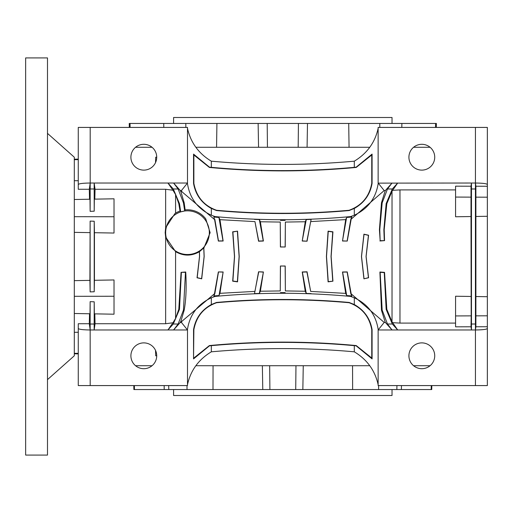 <?xml version="1.0" encoding="UTF-8"?>
<svg xmlns="http://www.w3.org/2000/svg" width="513" height="513" viewBox="0 0 513 513"><rect width="100%" height="100%" fill="white"/><g stroke="black" fill="none" stroke-linecap="round" stroke-linejoin="round"><path stroke-width="0.77" d="M239.225 256.5L237.545 281.861L232.671 281.182L234.473 256.5L232.671 231.818L237.545 231.139L239.225 256.5M180.775 321.356L181.859 321.318L214.453 293.782L218.352 271.928L223.142 271.98L219.974 293.321L254.955 291.39L258.565 271.787L263.406 271.967L260.38 291.23L280.252 290.935L280.406 266.01L285.215 266.01L285.375 290.935L305.254 291.249L302.221 271.967L307.056 271.787L310.673 291.416L345.679 293.385L342.492 271.986L347.263 271.935L351.187 293.859L384.186 322.433L385.423 322.465M175.581 318.445L175.581 251.646L165.648 237.044L165.648 323.722L172.952 322.78L175.581 318.445L178.793 309.288L181.063 272.345L185.732 271.999C186.597 287.184 186.078 299.932 184.167 310.25L181.012 320.875A40.758 40.758 0 0 1 180.095 322.658L173.593 329.974L187.495 329.974L187.495 385.577L78.271 385.577L78.271 323.722L89.3 323.722L89.538 313.764M185.142 209.907L184.167 202.75L181.012 192.125A40.758 40.758 0 0 0 180.095 190.342L173.593 183.026L178.133 188.983L183.455 202.879L184.686 210.978L185.065 209.913A22.886 22.886 0 0 1 205.758 218.884L210.144 232.671L203.841 248.138L204.18 256.5L201.712 278.841L197.037 277.777L199.506 256.5L199.384 251.748C191.432 256.25 183.494 256.211 175.581 251.646M180.775 191.644L181.859 191.682L214.575 219.558L213.838 216.8L214.453 219.218M385.423 190.535L384.186 190.567L351.187 219.141L347.263 241.065L342.492 241.014L345.679 219.615L310.673 221.584L307.056 241.213L302.221 241.033L305.254 221.751L285.375 222.065L285.215 246.99L280.406 246.99L280.252 222.065L260.38 221.77L263.406 241.033L258.565 241.213L254.955 221.61L219.974 219.679L223.142 241.02L218.352 241.072L214.575 219.558M209.336 232.671A21.841 21.841 0 0 0 187.495 210.824A21.841 21.841 0 0 0 165.648 232.671A21.841 21.841 0 0 0 187.495 254.512A21.841 21.841 0 0 0 209.336 232.671M184.686 210.978L180.698 211.875L180.082 211.023A22.886 22.886 0 0 0 174.965 213.523L165.648 227.785L165.648 189.278L95.046 189.278L94.809 199.14M165.648 237.044L165.173 232.671L165.648 227.785M199.384 251.748L203.738 247.984L204.103 256.5L201.596 278.668L197.197 277.674L199.576 256.5L199.448 251.524M237.372 231.376L239.109 256.5L237.372 281.624L232.896 281.015L234.582 256.5L232.896 231.985L237.545 231.139M381.48 202.75L385.039 191.272A40.758 40.758 0 0 1 385.532 190.342L392.028 183.026L387.488 188.983L382.166 202.879L379.767 229.702L380.159 240.687L379.421 229.702L381.48 202.75L382.166 202.879M392.028 321.824L397.697 329.974L392.028 329.974L385.532 322.658A40.758 40.758 0 0 1 385.039 321.728L381.48 310.25L379.902 272.018L384.545 272.358L386.815 309.294L392.028 321.824L392.028 191.176L386.815 203.706L384.205 229.702L384.545 240.642L379.902 240.982M361.447 256.5L363.922 234.172L368.578 235.23L366.109 256.5L368.578 277.77L363.922 278.828L361.447 256.5M331.148 256.5L332.943 281.182L328.083 281.855L326.403 256.5L328.083 231.145L332.943 231.818L331.148 256.5M332.943 281.182L328.256 281.624L326.518 256.5L328.256 231.376L332.725 231.985L331.039 256.5L332.725 281.015M384.545 240.642L380.159 240.687M455.576 323.094L399.973 323.094L399.973 189.906L392.625 190.323L397.697 183.026L392.33 188.983L386.161 203.59L383.865 229.702L384.256 240.392M364.025 278.668L361.524 256.5L364.025 234.332L368.43 235.326L366.045 256.5L368.43 277.674L363.922 278.828M180.159 190.458L181.499 190.483L187.495 183.026L167.924 183.026L172.952 190.22L165.648 189.278M181.499 190.483L181.859 191.682M213.838 216.8L214.953 217.153L215.056 216.582C260.181 220.77 305.35 220.77 350.565 216.582L354.303 215.216C368.033 208.759 376.01 198.063 378.228 183.135L471.466 183.026L471.011 186.219L455.576 186.174L455.576 216.775L470.998 216.537L471.011 186.219M187.399 183.135C189.618 198.063 197.588 208.753 211.324 215.216L215.056 216.582M263.406 271.967L259.347 293.436L260.38 291.23M223.142 271.98L219.115 294.981M219.974 293.321L219.186 295.001M305.254 291.249L306.28 293.449L302.388 272.121L306.902 271.954L310.673 291.416M345.679 293.385L346.698 295.539L342.62 272.114L347.141 272.057L350.764 293.539L351.79 296.2L351.187 293.859M302.221 241.033L306.28 219.564L305.254 221.751M260.38 221.77L259.347 219.564L263.24 240.879L258.719 241.046L254.955 221.61M342.492 241.014L346.506 218.019M345.679 219.615L346.435 217.999M219.974 219.679L218.923 217.461L223.001 240.886L218.487 240.943L214.857 219.461M130.898 157.209A12.908 12.908 0 0 0 143.807 170.117A12.908 12.908 0 0 0 156.715 157.209A12.908 12.908 0 0 0 143.807 144.3A12.908 12.908 0 0 0 130.898 157.209M95.046 189.278L94.161 183.026L90.192 183.026L90.192 127.423L187.495 127.423L187.495 183.026M74.302 280.643L89.916 280.374L90.134 221.109L94.219 221.231L94.437 232.703L114.021 233.043L114.021 198.8L94.341 199.147L94.212 211.196L94.161 183.026L167.924 183.026L173.291 188.983L179.467 203.59L180.698 211.875M218.352 271.928L223.001 272.114M214.453 293.782L213.838 296.2L214.857 293.539L218.487 272.057M487.35 183.026L487.35 216.287L475.897 216.467L475.897 296.533L487.35 296.713L487.35 385.577L378.132 385.577L378.132 329.974L392.028 329.974L387.488 324.017L382.166 310.121L380.159 272.313L384.256 272.608L386.161 309.41L392.33 324.017L397.697 329.974L471.466 329.974L471.011 326.781L455.576 326.826L455.576 315.931L471.19 315.867L470.998 216.537M259.347 219.564L254.48 219.404M180.031 211.035L178.793 203.712L175.581 194.555L172.952 190.22M175.581 213.132L175.581 194.555M181.063 272.345L185.462 272.313L183.455 310.121L178.133 324.017L173.593 329.974L167.924 329.974L173.291 324.017L179.467 309.41L181.371 272.608M165.648 323.722L95.046 323.722L94.161 329.974L167.924 329.974L172.952 322.78M347.263 241.065L342.62 240.886M351.187 219.141L351.79 216.8L350.764 219.461L347.141 240.943M392.625 190.323L392.028 191.176M280.406 266.01L285.145 266.087L285.375 290.935M280.252 290.935L280.483 266.087M285.215 246.99L280.483 246.913L280.252 222.065M285.375 222.065L285.145 246.913M259.347 293.436L254.48 293.596L254.955 291.39M258.565 271.787L263.24 272.121M254.48 293.596L258.719 271.954M306.274 293.436L311.141 293.596M306.274 219.564L311.141 219.404L310.673 221.584M307.056 241.213L302.388 240.879M311.141 219.404L306.902 241.046M180.159 322.542L181.499 322.517L187.495 329.974M378.132 329.974L378.228 329.865C376.01 314.937 368.033 304.247 354.303 297.784L350.565 296.418C305.094 292.224 259.931 292.224 215.056 296.418L211.324 297.784L211.324 304.536C201.404 310.102 195.479 318.47 193.542 329.647L193.542 358.901L209.471 345.833L211.324 345.666L211.324 351.822C258.982 347.519 306.639 347.519 354.303 351.822C366.994 359.466 374.939 370.392 378.132 384.583M187.495 384.583C190.637 370.45 198.582 359.53 211.324 351.822M211.324 297.784C197.588 304.241 189.618 314.937 187.399 329.865M211.324 345.666C258.982 341.305 306.639 341.305 354.303 345.666L354.303 351.822M354.303 297.784L354.303 304.536L349.135 302.452C304.882 298.483 260.675 298.483 216.505 302.452L211.324 304.536M354.303 345.666L356.15 345.833L372.085 358.901L372.085 329.647C370.168 318.49 364.236 310.121 354.303 304.536M130.898 355.791A12.908 12.908 0 0 0 143.807 368.7A12.908 12.908 0 0 0 156.715 355.791A12.908 12.908 0 0 0 143.807 342.883A12.908 12.908 0 0 0 130.898 355.791M94.187 324.017L90.16 324.017L90.141 301.663L94.212 301.804L94.161 329.974L90.192 329.974L89.3 323.722M399.973 323.094L392.625 322.677M471.011 326.781L471.19 315.867M471.466 329.974L471.466 183.026L475.436 183.026L475.436 329.974L471.466 329.974M408.912 355.791A12.908 12.908 0 0 0 421.821 368.7A12.908 12.908 0 0 0 434.729 355.791A12.908 12.908 0 0 0 421.821 342.883A12.908 12.908 0 0 0 408.912 355.791M399.973 189.906L455.576 189.906M455.576 315.931L455.576 296.225L470.998 296.463M285.132 292.634L280.489 292.634M218.923 295.539L214.953 295.847L215.056 296.418M346.698 295.539L350.674 295.847L350.565 296.418M94.212 301.804L94.341 313.853L114.021 314.2L114.021 296.251L74.302 296.302M94.809 313.86L95.046 323.722M90.192 385.577L90.16 324.017M74.302 313.494L90.006 313.776L90.141 301.663M78.271 332.283L74.302 332.302M74.302 353.803L78.271 353.874M78.271 353.361L74.302 353.297L78.271 353.361M430.067 365.718L413.568 365.718M369.751 365.718L195.87 365.718M152.053 365.718L135.56 365.718M156.715 355.791L155.721 355.791L155.529 350.398M431.818 385.577L431.747 389.547L133.874 389.547L133.81 385.577M431.253 385.577L431.189 389.547M213.062 365.718L212.998 389.547M164.16 385.577L164.218 389.547M401.403 389.547L401.461 385.577M173.593 389.547L173.593 395.504L392.028 395.504L392.028 389.547M352.63 389.547L352.559 365.718M392.028 123.453L392.028 117.496L173.593 117.496L173.593 123.453M129.302 127.423L129.231 123.453L216.916 123.453L216.563 147.282M258.552 147.282L258.135 123.453L216.916 123.453M258.135 123.453L436.39 123.453L436.326 127.423M435.595 123.453L435.531 127.423M430.067 147.282L413.568 147.282M369.751 147.282L195.87 147.282M152.053 147.282L135.56 147.282M156.715 157.209L155.721 157.209L155.529 162.602M349.058 147.282L348.712 123.453M267.202 123.453L267.44 147.282M298.425 123.453L298.188 147.282M269.658 365.718L269.902 389.547M295.969 365.718L295.719 389.547M379.806 123.453L379.787 127.423M401.884 123.453L401.814 127.423M378.62 385.577L378.6 389.547M396.934 385.577L396.857 389.547M130.026 123.453L130.09 127.423M134.374 385.577L134.438 389.547M185.815 123.453L185.834 127.423M163.737 123.453L163.814 127.423M168.694 385.577L168.771 389.547M187.001 385.577L187.021 389.547M90.192 329.974C83.003 329.885 79.034 329.397 78.271 328.512M408.912 157.209A12.908 12.908 0 0 0 421.821 170.117A12.908 12.908 0 0 0 434.729 157.209A12.908 12.908 0 0 0 421.821 144.3A12.908 12.908 0 0 0 408.912 157.209M487.35 184.488L487.35 186.264L475.891 186.232L475.436 183.026C482.618 183.115 486.593 183.603 487.35 184.488L487.35 127.423L378.132 127.423L378.132 183.026M384.186 190.567L378.228 183.135M280.489 220.366L285.132 220.366M346.698 217.461L350.674 217.153L350.565 216.582M218.923 217.461L214.953 217.153M94.437 232.703L94.437 280.297L114.021 279.957L114.021 296.251M89.916 232.626L74.302 232.357M114.021 216.749L74.302 216.698M94.437 280.297L94.219 291.769L90.134 291.891L89.916 280.374M90.134 291.891L90.134 221.109M94.219 221.231L94.219 291.769M487.35 296.713L487.35 216.287M475.891 186.232L475.897 216.467M475.897 296.533L475.891 326.768L475.436 329.974C482.618 329.885 486.593 329.397 487.35 328.512M487.35 326.736L475.891 326.768M351.79 216.8L350.674 217.153M89.538 199.236L89.3 189.278L78.271 189.278L78.271 127.423L90.192 127.423M74.302 180.698L78.271 180.717M78.271 159.639L74.302 159.703L78.271 159.639M94.212 211.196L90.141 211.337L90.006 199.224L74.302 199.506M90.141 211.337L90.192 183.026L89.3 189.278M78.271 184.488C79.034 183.603 83.003 183.115 90.192 183.026M378.132 128.417C374.984 142.55 367.045 153.47 354.303 161.178L354.303 167.334L356.15 167.167L372.085 154.099L372.085 183.353C370.168 194.51 364.236 202.879 354.303 208.464L354.303 215.216M354.303 161.178C306.639 165.481 258.982 165.481 211.324 161.178L211.324 167.334C258.982 171.695 306.639 171.695 354.303 167.334M354.303 208.464L349.135 210.548C304.882 214.517 260.675 214.517 216.505 210.548L211.324 208.464L211.324 215.216M211.324 161.178C198.627 153.534 190.689 142.608 187.495 128.417M211.324 208.464C201.404 202.898 195.479 194.53 193.542 183.353L193.542 154.099L209.471 167.167L211.324 167.334M378.228 329.865L384.186 322.433M351.79 296.2L350.674 295.847M181.499 322.517L181.859 321.318M213.838 296.2L214.953 295.847M94.187 188.983L90.16 188.983M475.461 188.983L471.434 188.983M475.461 324.017L471.434 324.017M392.33 188.983L387.488 188.983M178.133 324.017L173.291 324.017M178.133 188.983L173.291 188.983M392.33 324.017L387.488 324.017M356.234 167.437L371.758 154.984L371.758 183.327C369.289 196.671 361.729 205.655 349.077 210.272C304.863 214.242 260.694 214.242 216.557 210.272C203.943 205.713 196.383 196.729 193.869 183.327L193.869 154.984L209.387 167.437C258.34 172.035 307.287 172.035 356.234 167.437L356.15 167.167M371.758 154.984L372.085 154.099M371.758 183.327L372.085 183.353M193.869 183.327L193.542 183.353M193.869 154.984L193.542 154.099M193.869 358.016L209.387 345.563C258.34 340.965 307.287 340.965 356.234 345.563L371.758 358.016L371.758 329.673C369.289 316.329 361.729 307.345 349.077 302.728C304.863 298.758 260.694 298.758 216.557 302.728C203.943 307.287 196.383 316.271 193.869 329.673L193.542 358.901M193.869 329.673L193.542 329.647M371.758 358.016L372.085 358.901M371.758 329.673L372.085 329.647M475.711 315.854L487.35 315.809M475.711 197.146L487.35 197.191M455.576 197.069L471.19 197.133M47.491 379.62L74.302 355.791L74.302 157.209L47.491 133.38M47.491 455.082L47.491 57.918L25.65 57.918L25.65 455.082L47.491 455.082M381.48 310.25L382.166 310.121M386.815 309.294L386.161 309.41M184.167 202.75L183.455 202.879M178.793 203.712L179.467 203.59M178.793 309.288L179.467 309.41M184.167 310.25L183.455 310.121M386.815 203.706L386.161 203.59M475.436 385.577L475.436 329.974M475.436 183.026L475.436 127.423M307.075 147.282L307.492 123.453M302.843 389.547L303.26 365.718M262.778 389.547L262.361 365.718M74.302 159.197L78.271 159.126"/></g></svg>
